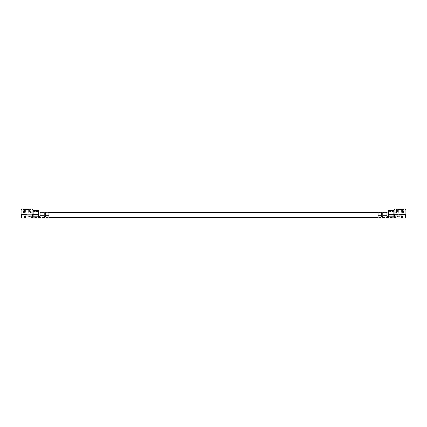 <?xml version="1.0" encoding="UTF-8"?>
<svg xmlns="http://www.w3.org/2000/svg" width="427" height="427" viewBox="0 0 427 427"><rect width="100%" height="100%" fill="white"/><g stroke="black" fill="none" stroke-linecap="round" stroke-linejoin="round"><path stroke-width="0.32" stroke-dasharray="2.13 1.6" d="M389.029 215.037L389.029 217.834L389.029 215.037M378.06 215.037L378.06 217.834L378.06 215.037M48.94 215.037L48.94 217.476L48.94 215.037M399.998 212.843L403.563 212.843L399.998 212.843M399.998 209.55L402.415 209.55L399.998 209.55M398.631 209.55L398.354 209.55L398.631 209.55M400.91 209.55L399.09 209.55L400.91 209.55M392.76 210.281L392.76 211.392L389.467 211.392L393.854 211.648L393.854 215.827L393.854 211.648L392.76 211.392L392.76 210.281L393.854 210.5L393.854 216.34L388.367 216.34L398.647 216.34L394.351 216.34L394.351 217.45L396.08 217.45L394.351 217.45M388.367 217.156L386.942 217.156L386.942 215.736L382.779 215.736L382.779 212.016L382.779 216.34L381.348 216.34L382.779 216.34L381.348 216.34L381.348 212.016L381.348 215.736L378.06 215.736L378.06 218L388.367 218L388.367 211.648L388.367 218L402.736 218L402.736 216.34L398.647 216.34L401.097 216.34L401.097 216.9L388.367 216.9L388.367 218M402.335 209L394.377 209L396.475 209L396.475 212.294L396.475 209L401.289 209L401.289 212.294L402.063 212.294L401.289 212.294L401.289 209L402.335 209L402.335 210.1L394.377 210.1L394.927 210.1L394.377 210.1L394.377 209L405.65 209M405.65 210.1L403.285 210.1L403.285 209M402.063 210.1L402.063 212.294L403.013 212.294L403.013 210.1L405.1 210.1L403.285 210.1M402.239 210.1L402.239 209L403.563 209L402.239 209L402.239 212.294L403.013 212.294L402.063 212.294M386.942 215.736L386.942 212.016L386.392 211.968L386.392 212.518L386.942 212.571L386.942 212.016M382.779 212.016L383.323 211.968L383.323 212.518L386.392 212.518L382.779 212.571L383.323 212.518L383.323 211.968M388.367 211.648L389.467 211.392L388.367 211.648L388.367 210.5L388.367 216.9M393.854 214.696L388.367 214.696M393.854 215.827L388.367 215.827L393.854 215.827L393.854 216.34M386.942 216.356L386.942 212.571L386.942 216.356L388.367 216.356M378.06 215.736L378.06 212.016L378.06 217.45L378.06 212.571L381.348 212.571L381.348 215.736M405.65 218L402.736 218M378.06 212.571L378.06 212.24L381.348 212.24L381.348 212.571L378.06 212.571M382.779 215.736L382.779 212.24L386.942 212.24L386.942 212.571L386.392 212.518L386.392 211.968M397.708 216.34L396.08 217.45L397.708 216.34M405.65 214.487L394.351 214.487M394.954 214.487L401.097 214.487M401.097 216.34L401.097 214.157L401.097 216.34L401.097 214.157L394.954 214.157L394.954 215.79L394.954 214.157L401.097 214.157L394.954 214.157L394.954 216.34M393.854 211.648L393.854 210.5M402.197 218L401.097 216.9M378.06 212.016L378.605 211.968L378.605 212.518L378.605 211.968M380.804 211.968L380.804 212.518L380.804 211.968L381.348 212.016M399.998 214.487L405.1 214.487L399.998 214.487M394.9 212.294L396.475 212.294L394.927 212.294L394.927 210.1M396.08 217.45L378.06 217.45L396.08 217.45M399.069 212.843L398.834 209.604L399.069 209.988L400.932 209.988L401.161 209.604L400.932 209.988L399.069 209.988L399.069 212.843L400.932 212.843L400.932 209.988L400.932 212.843L399.069 212.843M27.002 212.843L23.437 212.843L27.002 212.843M27.002 209.55L24.585 209.55L27.002 209.55M28.369 209.55L28.646 209.55L28.369 209.55M26.09 209.55L27.91 209.55L26.09 209.55M32.649 217.45L30.92 217.45L29.292 216.34L28.353 216.34L29.292 216.34L30.92 217.45L32.649 217.45L32.649 216.34L29.292 216.34L38.633 216.34L38.633 211.648L38.633 216.34L33.146 216.34L38.633 216.34L33.146 216.34L33.146 211.648L38.633 211.648L38.633 210.5L38.633 216.9L25.903 216.9L25.903 216.34L24.264 216.34L25.903 216.34L24.264 216.34L24.264 218L38.633 218L38.633 216.34L38.633 218L48.94 218L48.94 212.016L48.395 211.968L48.395 212.518L45.652 212.571L45.652 215.939L45.652 212.571L48.94 212.571L48.395 212.518L48.395 211.968M28.353 216.34L32.046 216.34L28.353 216.34M40.608 211.968L40.608 212.518L40.608 211.968L40.058 212.016L40.058 217.156L40.058 215.939L44.221 215.939L44.221 216.34L45.652 216.34L44.221 216.34L44.221 212.016L43.677 211.968L43.677 212.518L40.058 212.571L40.058 215.939L40.058 212.571L40.608 212.518L44.221 212.571L44.221 215.939L44.221 212.571L43.677 212.518L43.677 211.968M32.623 210.1L24.665 210.1L32.623 210.1L24.665 210.1L24.665 209L32.623 209M24.937 210.1L24.937 212.294L25.711 212.294L25.711 209L25.711 212.294L23.987 212.294L24.761 212.294L24.761 209L23.437 209L24.761 209L23.715 209L23.715 210.1L21.35 210.1M23.715 210.1L21.9 210.1L23.987 210.1L23.987 212.294L24.937 212.294M23.715 209L21.35 209M24.761 210.1L24.665 209M46.196 211.968L46.196 212.518L46.196 211.968L45.652 212.016L45.652 216.34L45.652 215.939L48.94 215.939L48.94 212.571L48.94 217.45L48.94 215.939L45.652 215.939M33.146 216.34L33.146 210.5L33.146 215.827L38.633 215.827L33.146 215.827M24.264 218L21.35 218M48.94 212.571L48.94 212.016M44.221 215.939L40.058 215.939L40.058 217.156L38.633 217.156M40.058 212.016L40.058 212.571M32.649 214.487L32.046 214.487M25.903 214.487L21.35 214.487M32.046 216.34L32.046 214.157L32.046 216.34L32.046 214.157L25.903 214.157L32.046 214.157L25.903 214.157L25.903 216.34M33.146 214.696L38.633 214.696M25.903 216.9L24.803 218M38.633 218L38.633 216.9M27.002 214.487L21.9 214.487L27.002 214.487M32.1 212.294L30.525 212.294L30.525 209L30.525 212.294L32.073 212.294L32.073 210.1M25.903 214.157L25.903 215.79L32.046 215.79L25.903 215.79L25.903 214.157M44.221 212.571L44.221 212.016M45.652 212.016L45.652 212.571M38.633 211.648L37.533 211.392L37.533 210.281L38.633 210.5M37.533 210.281L37.533 211.392L33.146 211.648M40.058 216.356L38.633 216.356M30.92 217.45L48.94 217.45L30.92 217.45M27.931 212.843L28.166 209.604L27.931 209.988L26.068 209.988L25.839 209.604L26.068 209.988L27.931 209.988L27.931 212.843L26.068 212.843L26.068 209.988L26.068 212.843L27.931 212.843M381.348 215.939L378.06 215.939L381.348 215.939M386.942 215.939L382.779 215.939L386.942 215.939M401.097 215.79L394.954 215.79L401.097 215.79M389.467 211.392L389.467 210.281L389.467 211.392M48.94 215.736L45.652 215.736M44.221 215.736L40.058 215.736M34.24 210.281L34.24 211.392L34.24 210.281M389.029 212.24L388.367 212.24M389.029 217.834L378.06 217.834M397.585 209.55L397.585 212.843M402.415 209.55L402.415 212.843M398.354 209.55L398.354 212.843L398.354 209.55M401.647 209.55L401.647 212.843L401.647 209.55M403.563 212.843L403.563 209M396.432 212.843L396.432 212.294M24.585 209.55L24.585 212.843M29.415 209.55L29.415 212.843M25.353 209.55L25.353 212.843L25.353 209.55M28.646 209.55L28.646 212.843L28.646 209.55M30.568 212.843L30.568 212.294M23.437 212.843L23.437 209"/><path stroke-width="0.64" d="M394.954 214.487L394.351 214.487L394.351 216.34L393.854 216.34L394.954 216.34L393.854 216.34L393.854 215.827M381.348 216.34L382.779 216.34L382.779 212.016L386.392 211.968L381.348 212.016L381.348 216.34M394.377 210.1L402.335 210.1L402.335 209L394.377 209L394.377 210.1M403.285 209L403.285 210.1L405.65 210.1L405.65 209L402.335 209M403.285 210.1L403.013 210.1L403.013 212.294L402.063 212.294L402.063 210.1M388.367 218L388.367 216.9L401.097 216.9L401.097 216.34L402.736 216.34L402.736 218L378.06 218L378.06 212.016L380.804 211.968L378.06 212.24M381.348 212.016L380.804 211.968M386.392 211.968L386.942 212.016L386.392 211.968L386.942 212.016L386.942 217.156L388.367 217.156M393.854 216.34L393.854 211.648M388.367 211.648L388.367 210.5L392.76 210.281L388.367 210.5L388.367 216.9M402.736 218L405.65 218L405.65 214.487L401.097 214.487M386.942 212.016L388.367 212.24M394.954 216.34L394.954 214.157L401.097 214.157L401.097 216.34M393.854 214.696L388.367 214.696M401.097 216.9L402.197 218M394.9 214.487L394.927 210.1M402.063 212.294L402.239 210.1M393.854 210.5L392.76 210.281M386.942 216.356L388.367 216.356M32.046 216.34L33.146 216.34L32.046 216.34L32.046 214.157L25.903 214.157L25.903 216.9L38.633 216.9L38.633 218L24.264 218L24.264 216.34L25.903 216.34M38.633 217.156L40.058 217.156L40.058 212.016L44.221 212.016L43.677 211.968L44.221 212.016L44.221 216.34L45.652 216.34L44.221 216.34L44.221 215.939M21.35 210.1L23.715 210.1L23.715 209L21.35 209L21.35 210.1M24.937 210.1L24.937 212.294L23.987 212.294L23.987 210.1L23.715 210.1M32.623 209L32.623 210.1L32.623 209L23.715 209M45.652 215.939L45.652 212.016L48.395 211.968L45.652 212.016L45.652 212.571M48.395 211.968L48.94 212.016L48.395 211.968L48.94 212.016L48.94 218L38.633 218M43.677 211.968L40.058 212.016L40.058 212.571M32.046 214.487L32.649 214.487L32.649 216.34L33.146 216.34L33.146 210.5L37.533 210.281L33.146 210.5L33.146 211.648M37.533 210.281L38.633 210.5L38.633 216.9M33.146 214.696L38.633 214.696M44.221 212.016L44.221 212.571M25.903 214.487L21.35 214.487L21.35 218L24.264 218M48.94 212.016L48.94 212.571M33.146 216.34L33.146 215.827M24.803 218L25.903 216.9M38.633 210.5L38.633 211.648M24.665 209L24.665 210.1L32.623 210.1M32.1 214.487L32.073 210.1M24.937 212.294L24.761 210.1M38.633 216.356L40.058 216.356M378.06 215.736L381.348 215.736M382.779 215.736L386.942 215.736M40.058 215.736L44.221 215.736M45.652 215.736L48.94 215.736M48.94 217.476L378.06 217.476M48.94 212.598L378.06 212.598M405.1 214.487L405.1 210.1M21.9 214.487L21.9 210.1"/></g></svg>
